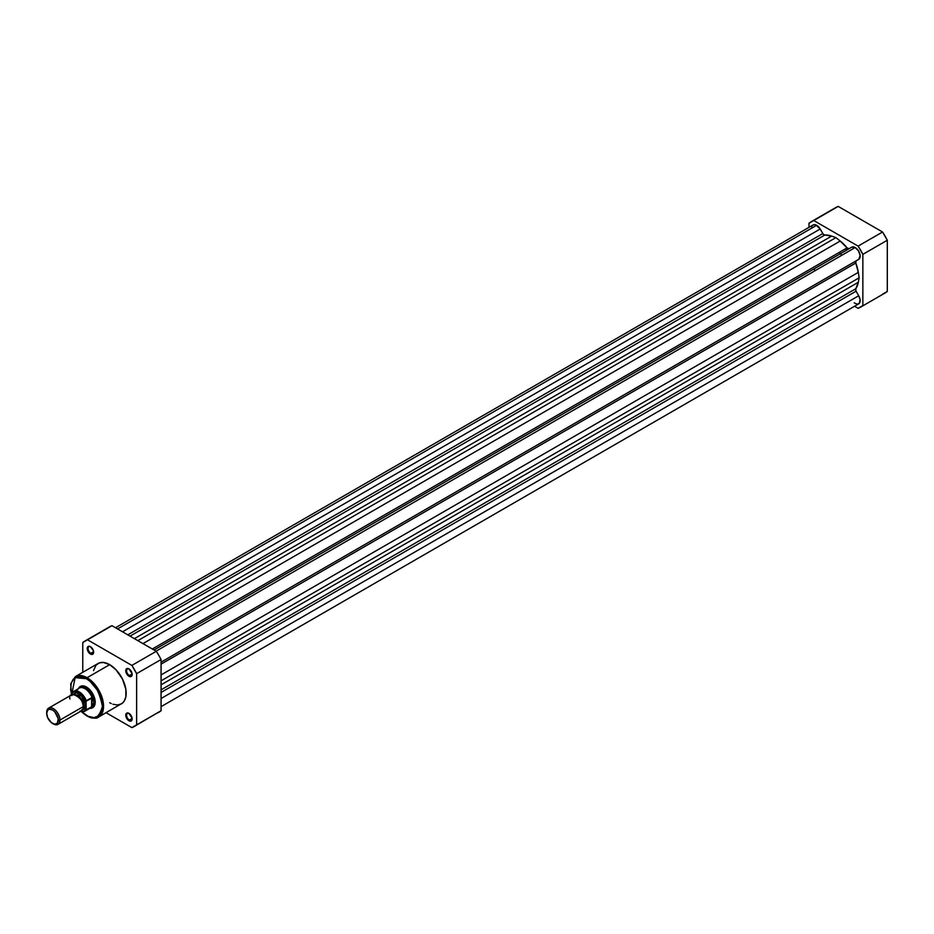 <?xml version="1.0" encoding="UTF-8"?>
<svg xmlns="http://www.w3.org/2000/svg" width="934" height="934" viewBox="0 0 934 934"><rect width="100%" height="100%" fill="white"/><g stroke="black" fill="none" stroke-linecap="round" stroke-linejoin="round"><path stroke-width="1.4" d="M846.636 250.114A29.293 16.917 -120 0 0 845.539 248.771A29.293 16.917 -120 0 1 846.636 250.114M839.327 252.355A29.293 16.917 60 0 1 840.413 253.698A29.293 16.917 -120 0 1 841.662 255.356M862.853 254.352L862.853 305.558L858.101 308.302L854.563 306.259L858.101 308.302A49.327 28.487 60 0 0 860.599 307.134A49.327 28.487 60 0 0 862.853 305.558L862.853 254.352L887.3 240.248L882.548 232.006L838.195 206.402L835.708 207.582A49.327 28.487 -120 0 1 838.195 206.402L882.548 232.006L858.101 246.121L862.853 254.352L887.3 240.248L887.3 291.455L887.3 240.248A49.327 28.487 -120 0 0 882.548 232.006L858.101 246.121L813.759 220.517L858.101 246.121A49.327 28.487 60 0 1 862.853 254.352M811.261 221.685A49.327 28.487 60 0 0 808.996 223.261L808.996 227.347L808.996 223.261L838.195 206.402L813.759 220.517A49.327 28.487 60 0 0 811.261 221.685L835.708 207.582M882.548 294.198L887.3 291.455A49.327 28.487 -120 0 1 885.035 293.019L860.599 307.134M161.068 662.159L858.708 259.383A7.028 4.063 -120 0 0 859.782 253.744A7.028 4.063 -120 0 0 855.194 247.545L156.095 651.173L855.194 247.545A7.028 4.063 -120 0 0 851.68 247.195L154.028 649.982L851.68 247.195L855.194 247.545L858.533 250.966L860.144 255.577L858.708 259.383L161.068 662.159L856.081 260.89A2.347 1.354 -120 0 0 855.801 263.026L161.068 664.132L855.801 263.026L858.311 272.378A32.223 18.61 -120 0 0 855.801 263.026L856.081 260.89L161.068 662.159M812.405 225.631L813.899 224.674L815.931 224.942L820.18 229.017L122.541 631.793L820.18 229.017A7.028 4.063 -120 0 0 816.666 225.304L117.567 628.932L816.666 225.304A7.028 4.063 -120 0 0 813.152 224.954L115.501 627.741M161.068 684.832L858.311 282.278L859.128 277.807L161.068 680.828L859.128 277.807L858.311 282.278L161.068 684.832M855.801 288.746A32.223 18.61 -120 0 0 858.311 282.278L855.801 288.746A2.347 1.354 -120 0 0 856.081 291.198L161.068 692.456L856.081 291.198L858.708 295.751L855.906 290.859L855.801 288.746L161.068 689.852L855.801 288.746M161.068 698.527L858.708 295.751L161.068 698.527M161.068 706.653L858.708 303.865A7.028 4.063 -120 0 0 858.708 295.751L860.074 299.475L859.327 303.352L857.097 304.18L854.225 302.849M820.18 229.017L822.807 233.57L127.795 634.828L822.807 233.57A2.347 1.354 -120 0 0 824.792 235.029L130.048 636.136L824.792 235.029L831.645 236.092A32.223 18.61 -120 0 0 824.792 235.029L823.239 234.177L820.18 229.017M134.403 638.646L831.645 236.092L835.93 237.621L137.858 640.642L835.93 237.621L840.215 241.042L835.93 237.621L831.645 236.092L134.403 638.646M142.972 643.596L840.215 241.042L142.972 643.596M847.068 247.895A32.223 18.61 -120 0 0 840.215 241.042L847.068 247.895A2.347 1.354 -120 0 0 849.041 248.724L847.068 247.895L152.324 649.002L847.068 247.895M161.068 674.932L858.311 272.378L859.128 277.807L858.311 272.378L161.068 674.932M811.716 227.627L811.844 226.869M90.645 646.783A3.923 2.265 -120 0 0 88.065 648.605A3.923 2.265 -120 0 0 90.843 653.298L90.423 654.022A4.507 2.604 60 0 1 87.236 648.488A4.507 2.604 60 0 1 90.423 646.655L88.17 646.421L87.294 649.247L89.209 653.029L92.197 654.419L93.377 653.45L93.377 650.624L90.423 646.655A4.507 2.604 60 0 1 93.622 652.177A4.507 2.604 60 0 1 90.423 654.022L90.843 653.298A3.923 2.265 60 0 1 88.275 649.842A3.923 2.265 60 0 1 88.882 646.69A3.923 2.265 60 0 1 90.645 646.783M129.172 713.518A3.923 2.265 -120 0 0 126.592 715.339A3.923 2.265 -120 0 0 129.371 720.032L128.962 720.744A4.507 2.604 60 0 1 125.763 715.222A4.507 2.604 60 0 1 128.962 713.378L126.3 713.494L126.008 716.775L128.332 720.324L130.725 721.153L131.904 720.172L132.091 718.153L128.962 713.378A4.507 2.604 60 0 1 132.149 718.911A4.507 2.604 60 0 1 128.962 720.744L129.371 720.032A3.923 2.265 60 0 1 126.802 716.576A3.923 2.265 60 0 1 127.409 713.424A3.923 2.265 60 0 1 129.172 713.518M129.172 669.024A3.923 2.265 -120 0 0 126.592 670.857A3.923 2.265 -120 0 0 129.371 675.539L128.962 676.263A4.507 2.604 60 0 1 125.763 670.74A4.507 2.604 60 0 1 128.962 668.896L126.3 669.001L126.008 672.282L127.736 675.282L130.725 676.66L131.904 675.691L132.091 673.671L128.962 668.896A4.507 2.604 60 0 1 132.149 674.418A4.507 2.604 60 0 1 128.962 676.263L129.371 675.539A3.923 2.265 60 0 1 126.802 672.083A3.923 2.265 60 0 1 127.409 668.942A3.923 2.265 60 0 1 129.172 669.024M81.048 686.712A11.722 6.76 60 0 1 86.699 687.167A11.722 6.76 -120 0 0 80.464 687.12M78.503 688.521A12.305 7.098 60 0 1 86.488 687.05L81.655 685.953L78.456 688.615M71.579 694.884L75.164 677.652L86.488 678.726C94.019 682.018 99.319 691.207 102.401 706.279C99.319 717.791 94.019 720.85 86.488 715.467L81.386 711.545L88.053 716.273L93.995 717.627L98.794 715.853L101.713 711.218L102.401 706.279L101.713 700.547L98.794 692.538L95.326 686.922L91.112 682.182L86.488 678.726L87.072 677.722L86.488 678.726L81.877 676.846L76.401 677.068L73.261 679.251L71.264 682.976L70.657 689.759L71.79 695.643M81.036 711.451L86.664 715.841C92.898 718.503 96.926 718.876 98.735 716.95L103.44 708.509L100.954 694.499L87.072 677.722A23.315 13.461 60 0 1 102.308 698.27A23.315 13.461 60 0 1 98.735 716.95A23.315 13.461 60 0 1 87.072 715.794M132.126 673.951L129.371 675.539L132.126 673.951M93.598 651.71L90.843 653.298L93.598 651.71M132.126 718.444L129.371 720.032L132.126 718.444M112.909 704.236L117.462 704.983L121.35 703.897A23.315 13.461 -120 0 0 124.922 685.206A23.315 13.461 -120 0 0 109.687 664.658L87.072 677.722L109.687 664.658L103.382 662.463L99.237 662.942L95.98 665.206L93.517 670.647M156.305 713.483L158.803 712.315A49.327 28.487 -120 0 0 161.068 710.739L161.068 659.532L158.803 655.353L156.305 651.302L111.963 625.698L109.465 626.866A49.327 28.487 -120 0 1 111.963 625.698L156.305 651.302L131.869 665.405L136.621 673.648L136.621 724.854L131.869 727.598L106.079 712.712L131.869 727.598A49.327 28.487 60 0 0 134.356 726.418L161.068 710.739L136.621 724.854L136.621 673.648L161.068 659.532L161.068 710.739L136.621 724.854A49.327 28.487 60 0 1 134.356 726.418M85.029 640.981A49.327 28.487 60 0 0 82.764 642.545L82.764 672.317L82.764 642.545L87.516 639.802L131.869 665.405L87.516 639.802L111.963 625.698L87.516 639.802A49.327 28.487 60 0 0 85.029 640.981L109.465 626.866M109.687 702.742L111.309 703.582M98.735 716.95L122.436 703.139L124.234 701.072L125.868 696.752L125.868 689.327L122.436 678.983L116.003 669.748L109.687 664.658A23.315 13.461 -120 0 0 98.035 663.502L75.409 676.566A23.315 13.461 60 0 1 87.072 677.722L75.409 676.566L70.715 683.735L71.428 694.966M89.827 708.299L92.641 707.75L94.532 705.579L95.023 700.056L92.641 693.542L86.488 687.05A12.305 7.098 60 0 1 95.198 702.123A12.305 7.098 60 0 1 89.921 708.311M92.116 707.307A11.722 6.76 -120 0 0 95.186 701.878A11.722 6.76 60 0 1 92.77 707.003M132.138 718.655A3.923 2.265 60 0 1 131.332 720.231A3.923 2.265 60 0 1 129.371 720.032A3.923 2.265 -120 0 0 132.138 718.655M93.61 651.92A3.923 2.265 60 0 1 92.805 653.496A3.923 2.265 60 0 1 90.843 653.298A3.923 2.265 -120 0 0 93.61 651.92M132.138 674.173A3.923 2.265 60 0 1 131.332 675.737A3.923 2.265 60 0 1 129.371 675.539A3.923 2.265 -120 0 0 132.138 674.173M131.869 665.405A49.327 28.487 60 0 1 136.621 673.648L161.068 659.532A49.327 28.487 -120 0 0 156.305 651.302L131.869 665.405M76.553 710.494L83.173 706.664C85.531 698.936 67.563 688.556 69.922 699.006M75.409 694.639A8.208 4.74 60 0 1 83.593 705.462A8.208 4.74 -120 0 0 77.557 695.293M59.963 720.067A9.375 5.417 60 0 1 58.013 724.364A9.375 5.417 60 0 1 52.911 723.64A9.375 5.417 -120 0 0 53.331 723.897A9.375 5.417 -120 0 0 59.963 720.067L58.34 720.067A8.231 4.752 60 0 1 52.526 723.43A8.231 4.752 60 0 1 46.7 713.342L47.681 710.179L49.292 709.256L52.526 709.98L54.744 711.778L58.235 718.69L57.359 723.231L54.744 724.2L51.382 722.647L47.681 717.651L46.7 713.342A8.231 4.752 60 0 1 52.526 709.98A8.231 4.752 60 0 1 58.34 720.067L59.963 720.067A9.375 5.417 -120 0 0 53.331 708.591A9.375 5.417 -120 0 0 46.7 712.42A9.375 5.417 60 0 1 48.638 708.124A9.375 5.417 60 0 1 55.865 710.634A9.375 5.417 60 0 1 59.963 720.067L83.173 706.664L59.963 720.067M58.013 724.364L81.235 710.949A9.375 5.417 -120 0 0 83.173 706.664A9.375 5.417 -120 0 0 79.086 697.231A9.375 5.417 -120 0 0 71.86 694.721L48.638 708.124M73.272 694.289L81.69 695.923L85.659 705.228A1.903 1.097 0 0 0 83.593 705.462A1.903 1.097 180 0 1 85.659 705.228L84.55 700.325L80.324 694.639L76.495 692.865L74.346 693.285L72.91 694.931M77.755 689.584A11.43 6.596 60 0 1 78.187 688.965A11.43 6.596 60 0 1 85.426 688.965A11.43 6.596 60 0 1 92.174 698.025L93.949 702.356L95.186 701.644L93.949 702.356A11.722 6.76 60 0 1 91.52 707.715A11.722 6.76 60 0 1 90.073 708.217A11.722 6.76 -120 0 0 90.213 708.194A11.722 6.76 -120 0 0 93.949 702.356L91.917 697.663L91.917 706.629L93.949 702.356L91.917 706.629L91.625 697.686L91.625 706.828L91.625 697.686L86.278 700.792M72.245 692.619A11.43 6.596 60 0 1 73.576 691.358A11.43 6.596 60 0 1 86.325 700.757A11.43 6.596 -120 0 0 73.786 691.253A11.43 6.596 -120 0 0 72.245 692.619L71.988 694.651L71.988 693.378L73.996 691.569L79.04 692.363L82.227 694.978L85.531 700.103L86.08 709.42L83.184 711.463L80.126 710.984M81.573 709.933L84.55 708.836L85.659 705.228L82.309 709.945M72.105 692.794L71.988 693.378A11.068 6.398 60 0 1 79.04 692.363A11.068 6.398 60 0 1 86.08 701.516L86.197 709.875L91.625 706.828L86.325 709.887A11.43 6.596 60 0 1 84.994 711.148L90.656 707.879A11.43 6.596 -120 0 0 92.174 706.314A11.43 6.596 60 0 1 89.372 708.346L90.213 708.194M93.949 702.356A11.722 6.76 -120 0 0 88.041 689.782A11.722 6.76 -120 0 0 78.736 688.323A11.722 6.76 -120 0 0 78.654 688.428A11.722 6.76 60 0 1 79.81 687.424A11.722 6.76 60 0 1 88.835 690.565A11.722 6.76 60 0 1 93.949 702.356M86.126 701.13L92.174 698.025A11.43 6.596 -120 0 0 79.227 688.101L72.151 692.713M813.899 269.004A29.293 16.917 60 0 1 815.149 270.673M80.709 711.264A11.43 6.596 -120 0 0 84.784 711.264A11.43 6.596 -120 0 0 86.325 709.887L86.08 709.42A11.068 6.398 60 0 1 80.779 711.218M154.028 649.982L851.68 247.195M53.331 723.897L52.526 723.43M78.736 688.323L78.187 688.965M80.616 711.311L84.994 711.148"/></g></svg>
